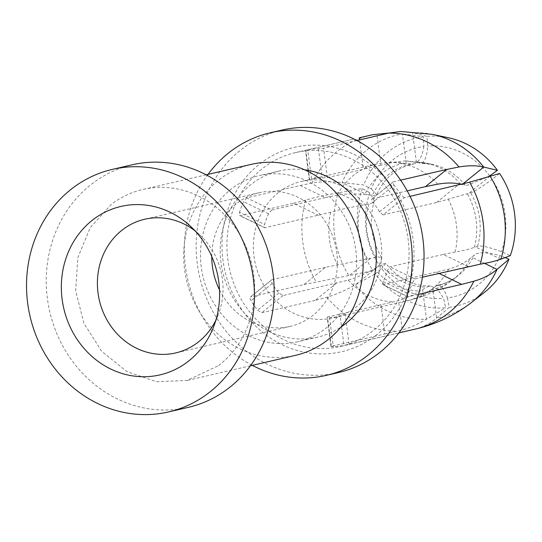 <?xml version="1.0" encoding="UTF-8"?>
<svg xmlns="http://www.w3.org/2000/svg" width="542" height="542" viewBox="0 0 542 542"><rect width="100%" height="100%" fill="white"/><g stroke="black" fill="none" stroke-linecap="round" stroke-linejoin="round"><path stroke-width="0.41" stroke-dasharray="2.71 2.03" d="M279.171 192.017A70.087 63.827 77 0 1 301.718 181.34A70.087 63.827 77 0 1 375.45 222.193A70.087 63.827 77 0 1 355.911 307.212A70.087 63.827 77 0 1 333.364 317.89A70.087 63.827 77 0 1 259.632 277.043A70.087 63.827 77 0 1 279.171 192.017M377.076 135.866L380.891 165.202L392.516 162.404L405.491 160.852L421.358 163.176C424.921 161.787 427.035 156.096 427.692 146.083L427.001 136.367A86.347 78.631 77 0 1 448.139 137.682M380.891 165.202L327.409 177.6L322.219 177.912A70.087 63.827 -103 0 0 311.562 179.084L307.768 149.877L305.492 150.29M325.349 197.613L271.867 210.011L246.718 197.891L300.2 185.493L325.349 197.613L337.165 195.174C345.152 193.745 354.353 193.541 364.766 194.571L374.515 195.466L376.683 194.625C380.728 185.628 386.27 178.433 393.316 173.054C398.858 168.84 404.888 165.981 411.398 164.47L413.471 164.036L403.675 163.189C393.621 161.868 384.224 162.227 375.484 164.267L311.562 179.084M418.512 294.353L408.187 296.752L383.038 284.625L448.708 269.103C457.204 266.718 464.352 263.127 470.138 258.344L476.167 253.798C481.384 252.044 489.338 252.626 500.029 255.546A76.693 69.843 77 0 1 477.631 285.268A76.693 69.843 77 0 1 447.421 297.978C444.291 288.961 440.883 284.713 437.211 285.228L439.284 284.787C445.795 283.283 451.818 280.417 457.367 276.203L457.678 275.966A62.201 56.646 -103 0 0 474.311 254.848M468.363 266.562L443.221 254.442L389.739 266.833L387.198 270.939A70.087 63.827 -103 0 1 383.18 281.616C382.259 283.649 382.212 284.652 383.038 284.625L382.693 284.604M443.221 254.442L455.131 252.044C463.247 250.675 469.629 249.117 474.277 247.362L479.142 245.905C483.688 245.926 491.133 247.863 501.472 251.712L510.307 255.648M410.064 196.367L404.332 197.695L382.998 214.903L436.473 202.512L472.184 192.342C476.452 190.249 483.085 185.933 492.075 179.388A76.693 69.843 77 0 1 501.472 251.712M382.998 214.903L379.522 211.847A70.087 63.827 -103 0 0 372.882 202.335C371.46 200.533 371.141 199.442 371.927 199.056L371.69 199.171M407.205 190.879L371.927 199.056L393.025 181.963M461.682 184.355L467.272 185.31L488.816 176.509M400.606 180.147L393.262 181.848C392.469 182.234 392.754 183.352 394.122 185.201L372.882 202.335M404.332 197.695L400.768 194.707A99.491 90.602 -103 0 0 394.122 185.201M422.435 277.206L414.887 278.961L412.232 283.012L387.198 270.939M407.835 296.725L408.187 296.752C407.34 296.779 407.354 295.756 408.214 293.683A99.491 90.602 -103 0 0 412.232 283.012M380.979 304.645L384.786 333.98L331.311 346.379L327.497 317.043L393.356 301.88C402.117 299.99 411.087 296.338 420.267 290.932L426.92 287.016L430.456 285.959L437.536 289.123L443.593 298.398L445.659 307.795A86.347 78.631 77 0 1 375.233 273.846L381.588 268.507A76.693 69.843 -103 0 0 443.593 298.398M447.421 297.978L449.21 307.409L436.635 318.1C430.07 323.635 422.591 327.382 414.196 329.333L402.557 332.036L398.743 302.7L340.193 316.291A70.087 63.827 -103 0 1 329.529 317.456C327.443 317.436 326.765 317.3 327.497 317.043L327.172 317.205M398.743 302.7L411.866 299.651L431.236 289.726L437.211 285.228M271.867 210.011L268.575 213.751A70.087 63.827 -103 0 0 264.557 224.429L239.523 212.362C238.941 214.564 239.11 215.675 240.025 215.682L239.645 215.648M325.39 267.335L271.915 279.733L250.573 296.948L304.055 284.55L325.39 267.335L375.891 257.274L378.499 256.922L381.954 258.053C371.094 239.7 368.567 220.594 374.373 200.743L371.541 203.358L360.633 205.553C349.075 207.559 339.109 209.781 330.742 212.234L264.787 227.769M318.649 215.404L293.5 203.284L240.025 215.682L265.167 227.803C264.239 227.782 264.035 226.658 264.557 224.429M430.456 285.952C413.512 286.413 398.594 278.9 385.708 263.426L383.404 263.954L374.414 268.825C364.807 274.028 356.067 277.789 348.194 280.106L282.985 295.58L278.873 293.032A70.087 63.827 -103 0 1 272.233 283.527C271.156 281.447 271.047 280.187 271.915 279.733L271.657 279.855M389.136 132.98L402.381 133.867L423.444 136.76L423.864 146.503A76.693 69.843 -103 0 0 393.661 159.213A76.693 69.843 77 0 0 371.256 188.941L363.689 184.964L341.982 182.586C330.695 181.36 320.708 181.516 312.029 183.06L300.2 185.493M295.519 152.593A99.491 90.602 -103 0 0 263.52 167.749A99.491 90.602 -103 0 0 235.784 288.446A99.491 90.602 -103 0 0 340.451 346.433A99.491 90.602 -103 0 0 372.456 331.277A99.491 90.602 -103 0 0 400.192 210.581A99.491 90.602 -103 0 0 295.519 152.593L354.014 139.037L305.83 150.209L309.645 179.544M356.921 140.541L323.601 148.264L318.425 148.711A99.491 90.602 -103 0 0 307.768 149.877M400.714 131.455L412.564 132.749L427.001 136.367M499.636 173.494L492.075 179.388M505.09 257.613L500.029 255.546M336.46 283.181L315.126 300.397L326.867 297.307C335.417 294.78 344.888 290.641 355.274 284.896L375.233 273.846M315.126 300.397L261.644 312.795L257.626 310.166A99.491 90.602 -103 0 1 250.987 300.661C249.855 298.615 249.72 297.382 250.573 296.948L250.323 297.07M304.055 284.55L373.018 270.675L379.21 265.099A76.693 69.843 77 0 1 369.813 192.769L374.373 200.743M293.5 203.284L305.607 200.12C314.706 197.471 325.546 195.025 338.147 192.783L362.347 188.521L369.813 192.769M246.718 197.891L243.541 201.685A99.491 90.602 -103 0 0 239.523 212.362M402.557 332.036L343.987 345.491L340.193 316.291M330.979 346.528L331.311 346.379C330.566 346.616 331.237 346.711 333.323 346.663A99.491 90.602 -103 0 0 343.987 345.491M384.786 333.98L397.164 331.196C406.663 329.123 416.425 325.132 426.452 319.211L445.659 307.795M413.471 164.036C418.81 162.458 422.279 156.618 423.864 146.503M489.697 175.974A76.693 69.843 -103 0 0 427.692 146.083M375.403 335.708A104.884 95.514 -103 0 0 394.942 190.567A104.884 95.514 -103 0 0 260.567 163.318A104.884 95.514 -103 0 0 241.034 308.459A104.884 95.514 -103 0 0 375.403 335.708M449.21 307.409A86.347 78.631 -103 0 0 483.599 293.046A86.347 78.631 -103 0 0 484.067 292.68M385.708 263.426L381.588 268.507M381.954 258.053L379.21 265.099M376.683 194.625L371.256 188.941M423.444 136.76A86.347 78.631 -103 0 0 389.061 151.123A86.347 78.631 -103 0 0 363.689 184.964M281.989 130.073A124.484 113.366 -103 0 0 241.949 149.036A124.484 113.366 -103 0 0 207.24 300.058A124.484 113.366 -103 0 0 338.208 372.611M362.347 188.521A86.347 78.631 -103 0 0 373.018 270.675M208.053 174.375A124.484 113.366 -103 0 0 252.315 365.355M304.611 169.815A85.277 77.662 -103 0 0 279.008 171.008A85.277 77.662 -103 0 0 251.576 184.002A85.277 77.662 -103 0 0 227.803 287.456A85.277 77.662 -103 0 0 317.517 337.158A85.277 77.662 -103 0 0 341.04 326.968M325.227 328.743A85.277 77.662 -103 0 0 349.001 225.282A85.277 77.662 -103 0 0 259.286 175.581A85.277 77.662 -103 0 0 231.854 188.569A85.277 77.662 -103 0 0 208.081 292.03A85.277 77.662 -103 0 0 297.795 341.731A85.277 77.662 -103 0 0 325.227 328.743M251.278 164.355A98.021 89.267 -103 0 0 219.754 179.287A98.021 89.267 -103 0 0 192.424 298.202A98.021 89.267 -103 0 0 295.546 355.335M218.595 365.545A98.021 89.267 -103 0 0 245.919 246.63A98.021 89.267 -103 0 0 142.797 189.497A98.021 89.267 -103 0 0 111.273 204.429L90.175 227.708L77.824 257.687L75.663 290.858L83.942 323.344L101.7 351.345L126.855 371.582L156.469 381.683L187.065 380.477L218.595 365.545M132.092 164.815A124.484 113.366 -103 0 0 92.052 183.779A124.484 113.366 -103 0 0 57.344 334.8A124.484 113.366 -103 0 0 188.311 407.36M215.872 320.193A68.617 62.486 -103 0 0 218.29 314.658A68.617 62.486 -103 0 0 199.795 234.869A68.617 62.486 -103 0 0 195.188 230.967M219.524 289.923A68.617 62.486 -103 0 0 290.092 326.413A68.617 62.486 -103 0 0 312.158 315.959A68.617 62.486 -103 0 0 331.291 232.721A68.617 62.486 -103 0 0 259.103 192.728A68.617 62.486 -103 0 0 237.03 203.182A68.617 62.486 -103 0 0 211.78 256.542M437.679 184.172A70.087 63.827 -103 0 0 392.516 162.404M375.484 164.267A70.087 63.827 -103 0 0 354.57 174.544A70.087 63.827 -103 0 0 337.165 195.174M410.389 300.011A70.087 63.827 -103 0 0 431.303 289.74A70.087 63.827 -103 0 0 448.708 269.103M455.131 252.044A70.087 63.827 -103 0 0 448.288 199.368M462.604 184.124L462.17 184.47M379.522 211.847L400.768 194.707M436.473 202.512L457.814 185.296M490.09 176.15L468.518 193.548M474.277 247.362A64.755 58.97 -103 0 0 467.326 193.873M500.876 259.184L475.449 246.928M414.887 278.961L389.739 266.833M383.18 281.616L408.214 293.683M436.52 272.233L438.918 273.385M484.595 263.378L471.608 257.118M431.236 289.726A64.755 58.97 -103 0 0 452.902 279.679A64.755 58.97 -103 0 0 453.254 279.401A64.755 58.97 -103 0 0 470.138 258.344M348.194 280.106A70.087 63.827 -103 0 0 393.356 301.88M330.742 212.234A70.087 63.827 -103 0 0 337.585 264.916M403.675 163.189A64.755 58.97 -103 0 0 382.002 173.237A64.755 58.97 -103 0 0 364.766 194.571M363.12 167.146L359.583 139.924M406.236 163.521L402.381 133.867A93.712 85.345 -103 0 0 368.208 148.962A93.712 85.345 -103 0 0 341.982 182.586L367.408 194.842M318.425 148.711L322.219 177.912M327.409 177.6L323.601 148.264M416.419 162.41L412.564 132.749A93.712 85.345 -103 0 1 432.333 134.375M460.497 184.09A64.755 58.97 -103 0 0 426.31 163.162A64.755 58.97 -103 0 0 414.644 161.983M370.471 135.222A99.491 90.602 -103 0 0 338.472 150.378A99.491 90.602 -103 0 0 312.029 183.06M465.266 185.181A62.201 56.646 -103 0 0 431.798 164.307A62.201 56.646 -103 0 0 419.65 163.196M477.59 246.143A62.201 56.646 -103 0 0 470.68 192.938M435.612 286.068A62.201 56.646 -103 0 0 457.34 276.224A62.201 56.646 -103 0 0 457.678 275.966L452.584 279.923C440.45 289.143 426.879 295.715 411.866 299.651M376.846 267.497L355.274 284.896A93.712 85.345 -103 0 0 426.452 319.211L422.604 289.55M282.985 295.58L261.644 312.795M278.873 293.032L257.626 310.166M272.233 283.527L250.987 300.661M370.504 258.412L348.926 275.817A93.712 85.345 -103 0 1 338.147 192.783L363.574 205.039M360.633 205.553A64.755 58.97 -103 0 0 367.578 259.042M268.575 213.751L243.541 201.685M470.815 302.998A93.712 85.345 -103 0 1 436.635 318.1L432.787 288.439M349.075 344.434L345.268 315.098M329.529 317.456L333.323 346.663M374.414 268.825A64.755 58.97 -103 0 0 420.267 290.932M410.958 164.145A62.201 56.646 -103 0 0 389.237 173.989A62.201 56.646 -103 0 0 372.259 195.364M326.867 297.307A99.491 90.602 -103 0 0 397.164 331.196M414.196 329.333A99.491 90.602 -103 0 0 415.402 329.062M305.607 200.12A99.491 90.602 -103 0 0 316.257 282.118M381.304 265.031A62.201 56.646 -103 0 0 426.92 287.016M368.98 204.07A62.201 56.646 -103 0 0 375.891 257.274M310.207 179.375L301.718 181.34M393.045 181.943L371.717 199.144M407.869 296.745L382.74 284.631M341.853 315.925L333.364 317.89M309.292 179.537L305.485 150.242M405.491 160.852L426.31 163.162L431.798 164.307L420.558 163.291M271.63 279.882L250.302 297.084M264.747 227.748L239.611 215.635M330.986 346.575L327.178 317.273M398.946 332.876L340.451 346.433M279.008 171.008L259.286 175.581M317.517 337.158L297.795 341.731M206.143 174.815L142.797 189.497M250.411 365.796L187.065 380.477M199.795 234.869L190.364 226.129M218.29 314.658L213.663 326.657M259.103 192.728L144.707 219.246M290.092 326.413L175.689 352.93"/><path stroke-width="0.81" d="M462.604 184.124L483.749 167.065A93.712 85.345 -103 0 0 432.333 134.375L448.139 137.682A86.347 78.631 77 0 1 497.427 170.323L483.749 167.065C476.574 165.391 468.329 165.357 459.006 166.97L446.743 169.45L425.402 186.665L407.205 190.879M425.402 186.665L437.679 184.172C446.29 182.674 453.898 182.647 460.497 184.09L462.17 184.47M446.743 169.45L400.606 180.147M422.435 277.206L480.266 264.164A99.491 90.602 -103 0 0 469.616 182.166L410.064 196.367M469.616 182.166L499.636 173.494A86.347 78.631 -103 0 1 510.307 255.648L500.876 259.184A93.712 85.345 -103 0 0 490.09 176.15M480.266 264.164C489.047 262.667 495.916 261.007 500.876 259.184M438.918 273.385L461.669 284.354L418.512 294.353M461.669 284.354L473.844 281.223C483.037 278.622 490.767 274.672 497.034 269.381L508.972 259.205L505.09 257.613M359.583 139.924L359.312 137.81L372.727 134.714L389.136 132.98M359.312 137.81L370.471 135.222A99.491 90.602 -103 0 1 371.677 134.951M459.006 166.97A99.491 90.602 -103 0 0 388.709 133.088L356.921 140.541M388.709 133.088L400.714 131.455L432.333 134.375M488.816 176.509L497.427 170.323M470.815 302.998A93.712 85.345 -103 0 0 471.323 302.605L484.067 292.68A86.347 78.631 -103 0 0 508.972 259.205M252.315 365.355A124.484 113.366 -103 0 0 326.372 375.355L338.208 372.611A124.484 113.366 -103 0 0 378.248 353.648A124.484 113.366 -103 0 0 412.957 202.627A124.484 113.366 -103 0 0 281.989 130.073L270.153 132.81A124.484 113.366 -103 0 0 230.113 151.78A124.484 113.366 -103 0 0 208.053 174.375M326.372 375.355A124.484 113.366 -103 0 0 366.412 356.392A124.484 113.366 -103 0 0 401.121 205.371A124.484 113.366 -103 0 0 270.153 132.81M341.04 326.968A85.277 77.662 -103 0 0 344.949 324.17A85.277 77.662 -103 0 0 373.296 234.015A85.277 77.662 -103 0 0 304.611 169.815M250.411 365.796L295.546 355.335A98.021 89.267 -103 0 0 327.077 340.403A98.021 89.267 -103 0 0 354.4 221.488A98.021 89.267 -103 0 0 251.278 164.355L206.143 174.815M168.582 411.927L188.311 407.36A124.484 113.366 -103 0 0 228.351 388.397A124.484 113.366 -103 0 0 263.053 237.376A124.484 113.366 -103 0 0 132.092 164.815L112.363 169.389A124.484 113.366 -103 0 0 72.323 188.352A124.484 113.366 -103 0 0 37.622 339.373A124.484 113.366 -103 0 0 168.582 411.927A124.484 113.366 -103 0 0 208.623 392.964A124.484 113.366 -103 0 0 243.331 241.942A124.484 113.366 -103 0 0 112.363 169.389M187.803 361.71A86.456 78.732 -103 0 0 213.663 326.657A86.456 78.732 -103 0 0 190.364 226.129A86.456 78.732 -103 0 0 93.149 219.605A86.456 78.732 -103 0 0 77.045 339.245A86.456 78.732 -103 0 0 187.803 361.71M195.188 230.967A68.617 62.486 -103 0 0 144.707 219.246A68.617 62.486 -103 0 0 122.634 229.7A68.617 62.486 -103 0 0 103.508 312.937A68.617 62.486 -103 0 0 175.689 352.93A68.617 62.486 -103 0 0 197.762 342.476A68.617 62.486 -103 0 0 215.872 320.193M211.78 256.542A68.617 62.486 -103 0 0 219.524 289.923M473.844 281.223A99.491 90.602 -103 0 1 447.401 313.906A99.491 90.602 -103 0 1 415.402 329.062C435.632 324.353 453.986 315.756 470.47 303.269L471.323 302.605A93.712 85.345 -103 0 0 497.034 269.381L484.595 263.378M372.727 134.714L370.471 135.222M415.402 329.062L398.946 332.876"/></g></svg>
